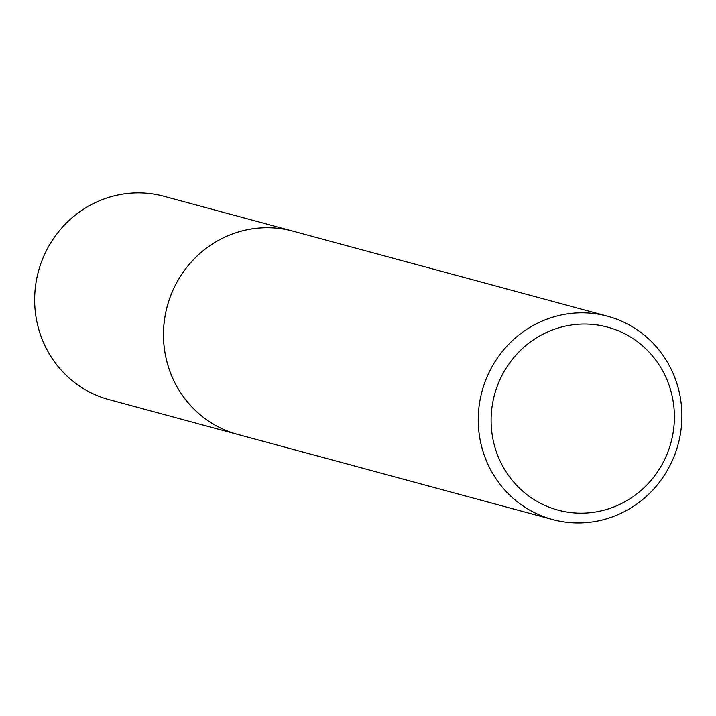 <?xml version="1.0" encoding="UTF-8"?>
<svg xmlns="http://www.w3.org/2000/svg" width="716" height="716" viewBox="0 0 716 716"><rect width="100%" height="100%" fill="white"/><g stroke="black" fill="none" stroke-linecap="round" stroke-linejoin="round"><path stroke-width="1.07" d="M552.591 519.53L237.828 434.442A105.315 101.582 -74.9 0 1 165.262 315.049A105.315 101.582 -74.9 0 1 292.799 231.116L607.553 316.204A105.315 101.582 -74.9 0 1 680.119 435.596A105.315 101.582 -74.9 0 1 552.591 519.53A105.315 101.582 -74.9 0 1 480.024 400.137A105.315 101.582 -74.9 0 1 607.553 316.204M239.099 434.782A105.324 101.591 -74.9 0 1 165.253 315.049A105.324 101.591 -74.9 0 1 294.061 231.456M672.798 434.549A94.781 91.424 -74.9 0 1 565.649 511.797A94.781 91.424 -74.9 0 1 492.715 402.643A94.781 91.424 -74.9 0 1 599.865 325.395A94.781 91.424 -74.9 0 1 672.798 434.549M239.618 434.925A105.333 101.6 -74.9 0 1 237.81 434.46L108.975 399.609A105.315 101.582 -74.9 0 1 37.33 275.803A105.315 101.582 -74.9 0 1 155.479 194.394A105.315 101.582 -74.9 0 1 163.946 196.282L292.79 231.098A105.333 101.6 -74.9 0 1 294.58 231.599M237.81 434.46A105.333 101.6 -74.9 0 1 166.148 310.628A105.333 101.6 -74.9 0 1 284.324 229.21A105.333 101.6 -74.9 0 1 292.79 231.098"/></g></svg>
